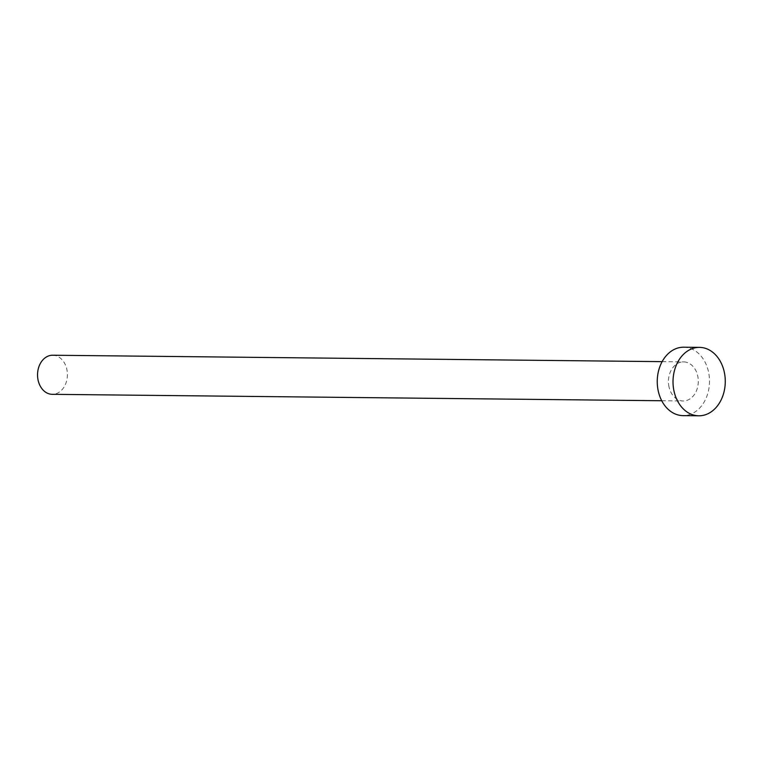 <?xml version="1.0" encoding="UTF-8"?>
<svg xmlns="http://www.w3.org/2000/svg" width="763" height="763" viewBox="0 0 763 763"><rect width="100%" height="100%" fill="white"/><g stroke="black" fill="none" stroke-linecap="round" stroke-linejoin="round"><path stroke-width="0.57" stroke-dasharray="3.81 2.86" d="M52.676 355.234A19.552 14.936 -89.4 0 1 66.801 369.149A19.552 14.936 -89.4 0 1 52.265 394.328M669.046 387.051A19.552 14.936 -89.4 0 1 683.581 361.872A19.552 14.936 -89.4 0 1 697.697 375.787A19.552 14.936 -89.4 0 1 683.171 400.966A19.552 14.936 -89.4 0 1 669.046 387.051M683.734 347.203A34.211 26.133 -89.4 0 1 708.445 371.562A34.211 26.133 -89.4 0 1 683.019 415.625M662.131 361.643L683.581 361.872M661.721 400.737L683.171 400.966"/><path stroke-width="1.14" d="M661.721 400.737L52.265 394.328A19.552 14.936 -89.4 0 1 38.15 380.413A19.552 14.936 -89.4 0 1 52.676 355.234L662.131 361.643M698.784 415.797L683.019 415.625A34.211 26.133 -89.4 0 1 658.307 391.266A34.211 26.133 -89.4 0 1 683.734 347.203L699.509 347.375A34.211 26.133 -89.4 0 1 724.211 371.734A34.211 26.133 -89.4 0 1 698.784 415.797A34.211 26.133 -89.4 0 1 674.082 391.438A34.211 26.133 -89.4 0 1 699.509 347.375"/></g></svg>
